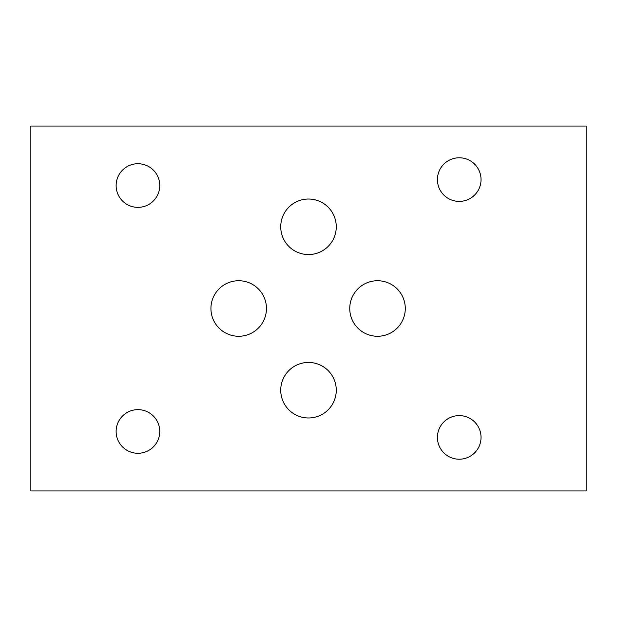 <?xml version="1.0" encoding="UTF-8"?>
<svg xmlns="http://www.w3.org/2000/svg" width="617" height="617" viewBox="0 0 617 617"><rect width="100%" height="100%" fill="white"/><g stroke="black" fill="none" stroke-linecap="round" stroke-linejoin="round"><path stroke-width="0.93" d="M30.85 490.955L586.15 490.955L586.15 126.045L30.85 126.045L30.85 490.955M481.036 437.407A21.819 21.819 0 0 1 448.32 456.302A21.819 21.819 0 0 1 448.32 418.519A21.819 21.819 0 0 1 481.036 437.407M159.757 431.46A21.819 21.819 0 0 1 127.033 450.348A21.819 21.819 0 0 1 127.033 412.565A21.819 21.819 0 0 1 159.757 431.46M159.757 185.54A21.819 21.819 0 0 1 127.033 204.435A21.819 21.819 0 0 1 127.033 166.652A21.819 21.819 0 0 1 159.757 185.54M481.036 179.593A21.819 21.819 0 0 1 448.32 198.481A21.819 21.819 0 0 1 448.32 160.698A21.819 21.819 0 0 1 481.036 179.593M266.459 308.5A27.765 27.765 0 0 1 238.694 336.265A27.765 27.765 0 0 1 210.929 308.5A27.765 27.765 0 0 1 238.694 280.735A27.765 27.765 0 0 1 266.459 308.5M336.265 390.206A27.765 27.765 0 0 1 308.5 417.971A27.765 27.765 0 0 1 280.735 390.206A27.765 27.765 0 0 1 308.5 362.441A27.765 27.765 0 0 1 336.265 390.206M336.265 226.794A27.765 27.765 0 0 1 308.5 254.559A27.765 27.765 0 0 1 280.735 226.794A27.765 27.765 0 0 1 308.5 199.029A27.765 27.765 0 0 1 336.265 226.794M405.284 308.5A27.765 27.765 0 0 1 377.519 336.265A27.765 27.765 0 0 1 349.754 308.5A27.765 27.765 0 0 1 377.519 280.735A27.765 27.765 0 0 1 405.284 308.5"/></g></svg>
